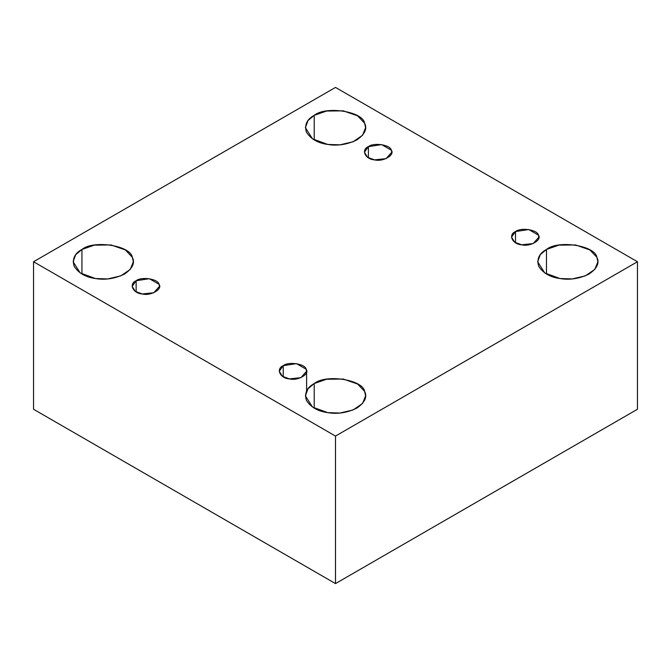 <?xml version="1.0" encoding="UTF-8"?>
<svg xmlns="http://www.w3.org/2000/svg" width="671" height="671" viewBox="0 0 671 671"><rect width="100%" height="100%" fill="white"/><g stroke="black" fill="none" stroke-linecap="round" stroke-linejoin="round"><path stroke-width="1.01" d="M368.404 146.639L364.395 152.233L367.616 157.324L374.544 159.866L386.068 158.65L391.772 152.233L391.302 150.187L381.623 144.601L368.404 146.639L368.404 157.819L368.404 146.639C373.705 142.244 390.522 144.844 391.302 150.187C395.253 155.035 382.94 162.147 374.544 159.866C365.292 159.413 360.78 149.7 368.404 146.639M314.213 139.937L314.213 115.353L307.997 120.562L305.389 127.641L312.476 138.847L327.708 144.433L339.962 144.835L353.063 141.766L362.533 135.299L365.611 127.641L364.588 123.145L357.593 115.831L343.292 110.849L326.592 111.042L314.213 115.353L314.213 139.937M81.937 274.036L81.937 249.453L75.731 254.661L73.122 261.74L80.21 272.946L95.441 278.532L107.696 278.935L120.788 275.865L130.266 269.398L133.344 261.74L132.313 257.245L125.326 249.931L111.025 244.949L94.326 245.141L81.937 249.453L81.937 274.036M136.138 280.738L132.128 286.332L135.349 291.424L142.269 293.965L153.793 292.749L159.497 286.332L159.035 284.286L149.356 278.7L136.138 280.738L136.138 291.919L136.138 280.738C141.43 276.343 158.255 278.943 159.035 284.286C162.986 289.134 150.665 296.246 142.269 293.965C133.026 293.512 128.513 283.799 136.138 280.738M283.237 365.67L279.228 371.256L282.449 376.347L289.377 378.889L300.902 377.681L306.605 371.256L306.135 369.218L296.456 363.623L283.237 365.67L283.237 376.85L283.237 365.67C288.538 361.275 305.364 363.875 306.135 369.218C310.086 374.066 297.773 381.17 289.377 378.889C280.126 378.444 275.622 368.731 283.237 365.67M314.213 408.136L314.213 383.552L307.997 388.761L305.389 395.84L312.476 407.045L327.708 412.631L339.962 413.034L353.063 409.964L362.533 403.497L365.611 395.84L364.588 391.344L357.593 384.03L343.292 379.048L326.592 379.241L314.213 383.552L314.213 408.136M546.479 274.036L546.479 249.453L540.272 254.661L537.656 261.74L544.743 272.946L559.975 278.532L572.237 278.935L585.33 275.865L594.808 269.398L597.878 261.74L596.855 257.245L589.868 249.931L575.559 244.949L558.859 245.141L546.479 249.453L546.479 274.036M515.513 231.57L511.503 237.157L514.724 242.248L521.644 244.789L533.168 243.581L538.872 237.157L538.41 235.118L528.731 229.524L515.513 231.57L515.513 242.751L515.513 231.57C520.805 227.175 537.63 229.776 538.41 235.118C542.361 239.966 530.04 247.071 521.644 244.789C512.392 244.345 507.888 234.632 515.513 231.57M637.45 409.26L637.45 261.74L335.5 436.075L335.5 583.585L637.45 409.26L335.5 583.585L335.5 436.075L637.45 261.74L637.45 409.26M33.55 409.26L33.55 261.74L335.5 87.415L637.45 261.74L335.5 87.415L33.55 261.74L335.5 436.075L33.55 261.74L33.55 409.26L335.5 583.585L33.55 409.26M546.479 249.453C558.129 239.773 595.143 245.502 596.855 257.245C599.773 262.797 597.173 268.4 589.063 274.036C579.291 278.725 569.595 280.218 559.975 278.532C550.186 277.215 543.091 273.122 538.687 266.244C536.54 259.014 539.14 253.42 546.479 249.453M314.213 383.552C325.863 373.873 362.877 379.601 364.588 391.344C367.507 396.897 364.907 402.499 356.787 408.136C347.024 412.824 337.328 414.317 327.708 412.631C317.92 411.315 310.816 407.222 306.412 400.344C304.273 393.114 306.873 387.519 314.213 383.552M81.937 249.453C93.596 239.773 130.61 245.502 132.313 257.245C135.232 262.797 132.64 268.4 124.521 274.036C114.749 278.725 105.053 280.218 95.441 278.532C85.645 277.215 78.549 273.122 74.145 266.244C72.007 259.014 74.598 253.42 81.937 249.453M314.213 115.353C325.863 105.674 362.877 111.403 364.588 123.145C367.507 128.698 364.907 134.301 356.787 139.937C347.024 144.626 337.328 146.119 327.708 144.433C317.92 143.116 310.816 139.023 306.412 132.145C304.273 124.915 306.873 119.321 314.213 115.353M306.605 371.256L306.605 390.958"/></g></svg>
